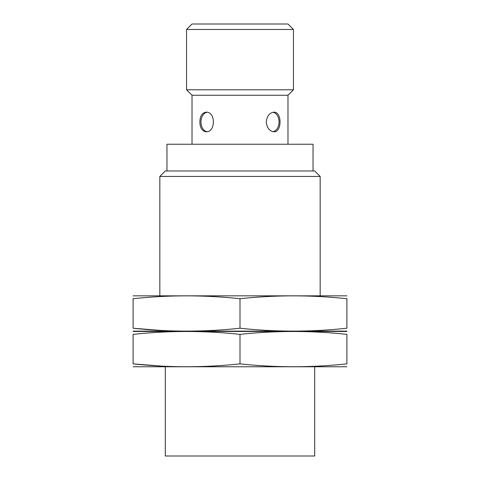 <?xml version="1.0" encoding="UTF-8"?>
<svg xmlns="http://www.w3.org/2000/svg" width="480" height="480" viewBox="0 0 480 480"><rect width="100%" height="100%" fill="white"/><g stroke="black" fill="none" stroke-linecap="round" stroke-linejoin="round"><path stroke-width="0.72" d="M192.024 144.246L192.024 95.256L287.976 95.256L293.442 89.796L293.442 29.466L186.558 29.466L186.558 89.796L293.442 89.796M287.976 144.246L287.976 95.256M266.28 121.98C266.94 127.926 269.49 131.196 273.924 131.778C282.09 132.354 282.084 111.6 273.924 112.182C269.49 112.764 266.94 116.034 266.28 121.98M199.86 121.98C200.04 127.926 202.11 131.196 206.076 131.778C215.784 132.354 215.778 111.6 206.076 112.182C202.11 112.764 200.04 116.034 199.86 121.98M165.3 366.93L165.3 456L314.7 456L314.7 366.93M159.834 295.668L159.834 176.436L320.166 176.436L320.166 295.668M159.834 176.436L165.3 170.97L314.7 170.97L320.166 176.436M166.962 170.97L166.962 144.246L313.038 144.246L313.038 170.97M186.558 29.466L192.024 24L287.976 24L293.442 29.466M273.024 112.266A9.798 6.93 -90 0 1 279.048 121.98A9.798 6.93 -90 0 1 273.024 131.694M206.97 131.694A9.798 6.93 90 0 1 200.952 121.98A9.798 6.93 90 0 1 206.97 112.266M346.884 331.458L133.116 331.458M133.116 363.858L133.116 334.374C133.116 330.534 133.116 330.534 133.116 334.374C168.744 330.534 204.372 330.534 240 334.374C275.628 330.534 311.256 330.534 346.884 334.374C346.884 330.534 346.884 330.534 346.884 334.374L346.884 363.858C346.884 367.692 346.884 367.692 346.884 363.858C311.256 367.692 275.628 367.692 240 363.858C204.372 367.692 168.744 367.692 133.116 363.858C133.116 367.692 133.116 367.692 133.116 363.858L160.722 366.042M346.884 366.768L133.116 366.768M240 363.858L240 334.374M346.884 295.83L133.116 295.83M133.116 328.224L133.116 298.74C133.116 294.906 133.116 294.906 133.116 298.74C168.744 294.906 204.372 294.906 240 298.74C275.628 294.906 311.256 294.906 346.884 298.74C346.884 294.906 346.884 294.906 346.884 298.74L346.884 328.224C346.884 332.064 346.884 332.064 346.884 328.224C311.256 332.064 275.628 332.064 240 328.224C204.372 332.064 168.744 332.064 133.116 328.224C133.116 332.064 133.116 332.064 133.116 328.224L159.834 330.366M346.884 331.14L133.116 331.14M240 328.224L240 298.74M192.024 95.256L186.558 89.796"/></g></svg>
